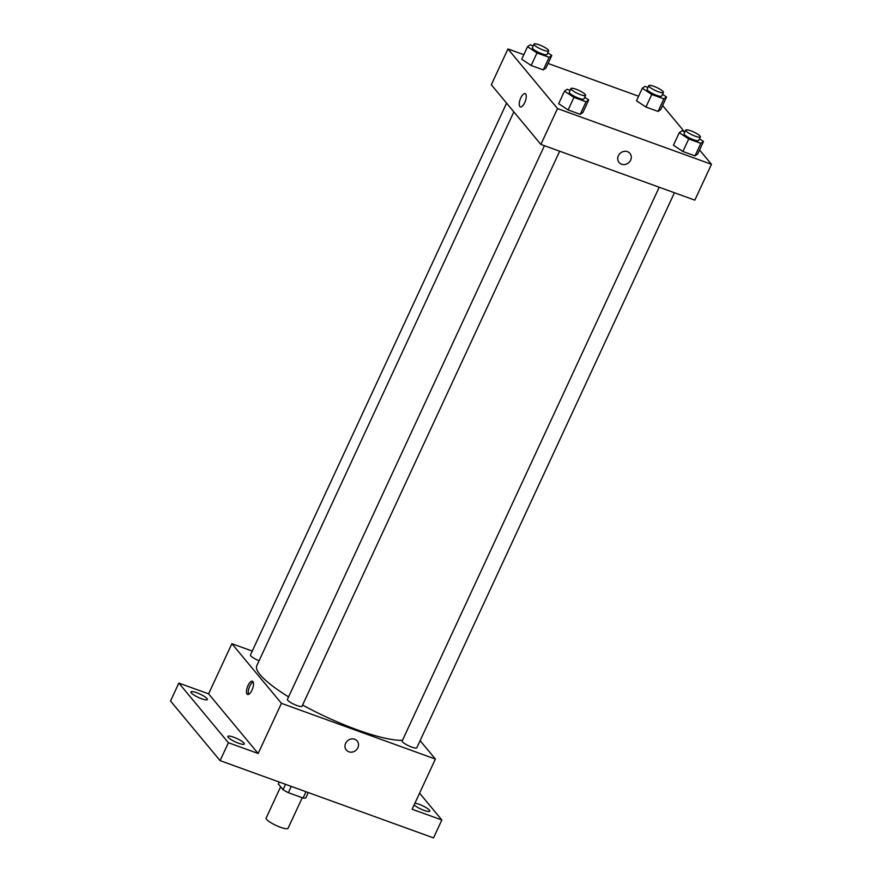 <?xml version="1.0" encoding="UTF-8"?>
<svg xmlns="http://www.w3.org/2000/svg" width="882" height="882" viewBox="0 0 882 882"><rect width="100%" height="100%" fill="white"/><g stroke="black" fill="none" stroke-linecap="round" stroke-linejoin="round"><path stroke-width="1.32" d="M280.641 786.777L266.11 818.099A12.105 2.47 24.9 0 0 266.596 819.389A12.105 2.47 24.9 0 0 278.282 826.412A12.105 2.47 24.9 0 0 288.061 828.286L302.261 797.714M305.999 791.738L303.077 798.023A15.622 3.186 24.9 0 0 305.8 797.912L308.281 792.565M303.077 798.023L288.348 792.686A15.622 3.186 24.9 0 1 283.056 789.688L278.315 783.977L279.208 782.036M291.269 786.402L288.348 792.686M285.536 784.33L283.056 789.688M419.567 793.161L441.849 819.984L433.536 837.9L220.092 760.637L170.535 701.003L178.848 683.087L208.593 693.847L258.15 753.493L228.405 742.721L220.092 760.637M441.849 819.984L412.115 809.224L435.388 759.06L281.435 703.329L258.15 753.493M345.634 743.306A7.056 6.35 -39.7 0 1 357.188 741.012A7.056 6.35 -39.7 0 1 355.821 750.406A7.056 6.35 -39.7 0 1 346.328 750.042A7.056 6.35 -39.7 0 1 345.634 743.306M238.625 743.25A9.074 1.852 -155.1 0 1 227.865 736.382A9.074 1.852 -155.1 0 1 233.565 737.154A9.074 1.852 -155.1 0 1 244.325 744.022A9.074 1.852 -155.1 0 1 238.625 743.25M201.68 698.787A9.074 1.852 -155.1 0 1 190.92 691.918A9.074 1.852 -155.1 0 1 196.62 692.69A9.074 1.852 -155.1 0 1 207.38 699.558A9.074 1.852 -155.1 0 1 201.68 698.787M228.405 742.721L178.848 683.087M281.435 703.329L231.878 643.695L208.593 693.847M231.878 643.695L252.263 651.07M414.904 803.193A9.074 1.852 -155.1 0 1 419.016 804.274A9.074 1.852 -155.1 0 1 429.777 811.153A9.074 1.852 -155.1 0 1 424.077 810.382A9.074 1.852 -155.1 0 1 414.099 804.924M513.853 111.882L256.783 665.701A84.727 17.265 24.9 0 0 260.157 674.774A84.727 17.265 24.9 0 0 288.579 696.89M302.592 705.038A84.727 17.265 24.9 0 0 402.49 740.307M420.108 740.671L435.388 759.06M544.437 145.695L287.4 699.437A8.07 1.643 24.9 0 0 287.719 700.297A8.07 1.643 24.9 0 0 295.514 704.972A8.07 1.643 24.9 0 0 302.041 706.228L559.673 151.208M659.207 187.238L402.17 740.979A8.07 1.643 24.9 0 0 402.49 741.839A8.07 1.643 24.9 0 0 410.284 746.525A8.07 1.643 24.9 0 0 416.811 747.771L674.443 192.75M259.088 660.728A8.07 1.643 -155.1 0 1 250.455 654.973L506.599 103.161M252.914 681.577A7.056 2.723 109.9 0 1 252.285 689.504A7.056 2.723 109.9 0 1 247.599 694.476A7.056 2.723 109.9 0 1 247.434 686.913A7.056 2.723 109.9 0 1 252.406 681.202A7.056 2.723 109.9 0 1 252.914 681.577M248.625 694.399A7.056 2.723 109.9 0 1 249.198 687.552A7.056 2.723 109.9 0 1 253.134 681.929M357.188 741.012A7.056 6.35 -39.7 0 1 355.821 750.406A7.056 6.35 -39.7 0 1 346.328 750.042M699.558 149.973L711.465 164.306L694.84 200.137L540.875 144.405L491.318 84.76L507.944 48.94L523.842 54.684M711.465 164.306L557.512 108.574L540.875 144.405M618.381 155.717A7.056 6.35 -39.7 0 1 629.935 153.424A7.056 6.35 -39.7 0 1 628.568 162.828A7.056 6.35 -39.7 0 1 619.076 162.453A7.056 6.35 -39.7 0 1 618.381 155.717M660.739 109.555L658.06 111.43L645.944 107.042L636.495 100.78L645.944 107.042L658.06 111.43L660.739 109.555L666.56 97.009L663.881 98.883L651.765 94.495L642.317 88.233L645.007 86.37L647.961 87.428M582.914 112.466L580.235 114.34L568.118 109.952L558.67 103.69L568.118 109.952L580.235 114.34L582.914 112.466L588.735 99.931L586.056 101.794L573.939 97.406L564.491 91.155L567.181 89.28L570.125 90.35M662.614 105.52L684.377 131.705M548.086 63.46L638.612 96.237M557.512 108.574L507.944 48.94M697.684 154.008L695.005 155.882L682.889 151.495L673.44 145.232L682.889 151.495L695.005 155.882L697.684 154.008L703.505 141.473L700.826 143.347L688.71 138.959L679.261 132.697L681.951 130.823L684.895 131.892M545.969 68.013L543.29 69.876L531.173 65.489L521.725 59.237L531.173 65.489L543.29 69.876L545.969 68.013L551.79 55.467L549.111 57.341L536.995 52.953L527.546 46.691L530.236 44.817L533.18 45.886M525.661 93.988A7.056 2.723 109.9 0 1 525.033 101.915A7.056 2.723 109.9 0 1 520.347 106.887A7.056 2.723 109.9 0 1 520.182 99.324A7.056 2.723 109.9 0 1 525.154 93.613A7.056 2.723 109.9 0 1 525.661 93.988M520.347 106.898A7.056 2.723 109.9 0 1 520.182 99.324A7.056 2.723 109.9 0 1 525.154 93.613M629.935 153.424A7.056 6.35 -39.7 0 1 628.568 162.817A7.056 6.35 -39.7 0 1 619.076 162.453M547.766 52.799L551.79 55.467M534.018 44.1L532.353 47.683A8.07 1.643 24.9 0 0 532.673 48.543A8.07 1.643 24.9 0 0 540.468 53.229A8.07 1.643 24.9 0 0 546.994 54.475L548.659 50.891A8.07 1.643 24.9 0 0 542.022 46.007A8.07 1.643 24.9 0 0 534.018 44.1A8.07 1.643 24.9 0 0 534.338 44.96A8.07 1.643 24.9 0 0 542.132 49.646A8.07 1.643 24.9 0 0 548.659 50.891M549.111 57.341L543.29 69.876M536.995 52.953L531.173 65.489M527.546 46.691L521.725 59.237M662.536 94.341L666.56 97.009M648.788 85.642L647.123 89.225A8.07 1.643 24.9 0 0 647.443 90.096A8.07 1.643 24.9 0 0 655.238 94.771A8.07 1.643 24.9 0 0 661.765 96.028L663.429 92.445A8.07 1.643 24.9 0 0 656.803 87.55A8.07 1.643 24.9 0 0 648.788 85.642A8.07 1.643 24.9 0 0 649.108 86.513A8.07 1.643 24.9 0 0 656.903 91.188A8.07 1.643 24.9 0 0 663.429 92.445M663.881 98.883L658.06 111.43M651.765 94.495L645.944 107.042M642.317 88.233L636.495 100.78M584.711 97.263L588.735 99.931M570.963 88.553L569.298 92.136A8.07 1.643 24.9 0 0 569.618 93.007A8.07 1.643 24.9 0 0 577.412 97.681A8.07 1.643 24.9 0 0 583.939 98.938L585.593 95.355A8.07 1.643 24.9 0 0 578.967 90.46A8.07 1.643 24.9 0 0 570.963 88.553A8.07 1.643 24.9 0 0 571.282 89.424A8.07 1.643 24.9 0 0 579.077 94.098A8.07 1.643 24.9 0 0 585.593 95.355M586.056 101.794L580.235 114.34M573.939 97.406L568.118 109.952M564.491 91.155L558.67 103.69M699.481 138.805L703.505 141.473M685.733 130.106L684.068 133.689A8.07 1.643 24.9 0 0 684.388 134.549A8.07 1.643 24.9 0 0 692.183 139.224A8.07 1.643 24.9 0 0 698.709 140.481L700.374 136.897A8.07 1.643 24.9 0 0 693.737 132.013A8.07 1.643 24.9 0 0 685.733 130.106A8.07 1.643 24.9 0 0 686.053 130.966A8.07 1.643 24.9 0 0 693.847 135.641A8.07 1.643 24.9 0 0 700.374 136.897M700.826 143.347L695.005 155.882M688.71 138.959L682.889 151.495M679.261 132.697L673.44 145.232"/></g></svg>
